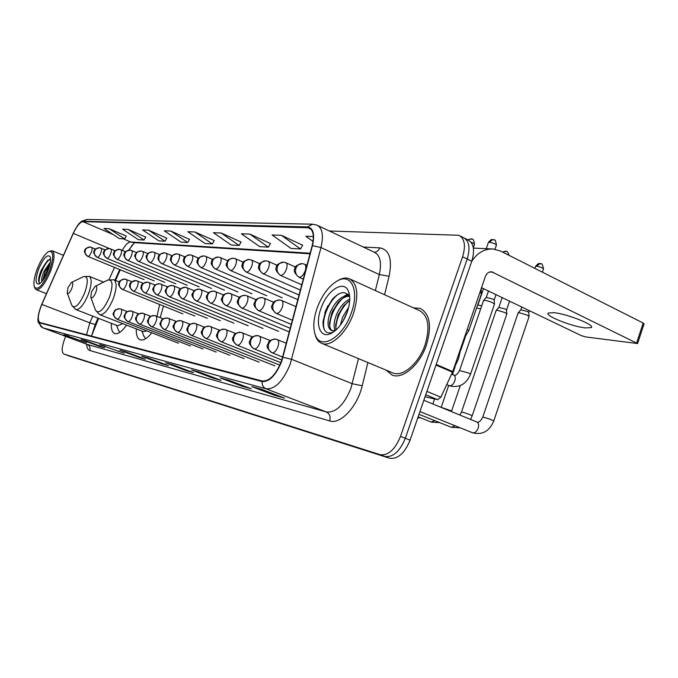 <?xml version="1.0" encoding="UTF-8"?>
<svg xmlns="http://www.w3.org/2000/svg" width="678" height="678" viewBox="0 0 678 678"><rect width="100%" height="100%" fill="white"/><g stroke="black" fill="none" stroke-linecap="round" stroke-linejoin="round"><path stroke-width="1.02" d="M160.178 317.592L163.517 306.049M98.598 318.38L91.555 335.907M132.235 244.911L129.134 250.131M120.269 269.81L115.514 280.463M111.336 323.304C111.073 328.974 112.184 332.381 114.667 333.517C117.921 334.5 121.896 331.703 126.6 325.135M136.278 328.898C136.083 334.89 137.363 338.517 140.117 339.763C143.321 340.805 147.219 338.491 151.796 332.805M70.258 356.357L389.579 458.209C397.783 459.362 404.622 453.336 410.097 440.124L471.769 261.259C475.058 250.072 473.736 242.919 467.786 239.809L464.65 238.241M65.656 336.356L64.308 339.932C61.698 347.568 61.512 352.246 63.749 353.984L380.027 454.641C388.172 455.769 395.003 449.692 400.503 436.42L462.608 256.759L467.201 259.013C470.507 247.801 469.201 240.648 463.277 237.546C469.201 240.648 470.507 247.801 467.201 259.013L405.317 438.276L467.201 259.013L471.769 261.259M380.027 454.641L384.816 456.43C392.986 457.565 399.825 451.514 405.317 438.276C399.825 451.514 392.986 457.565 384.816 456.43L67.114 355.213L389.579 458.209M63.817 354.009L66.995 355.17M426.428 345.009C431.979 325.898 429.877 313.694 420.131 308.388L413.453 307.846L420.131 308.388C429.877 313.694 431.979 325.898 426.428 345.009C419.843 364.934 402.486 379.748 392.079 375.07C402.486 379.748 419.843 364.934 426.428 345.009M281.438 361.289C275.802 374.849 269.42 381.417 262.284 381.011L39.816 322.525C37.282 320.135 37.951 314.092 41.833 304.414L73.309 233.393C76.75 226.062 79.945 222.147 82.894 221.647L308.965 227.774C313.346 229.961 314.397 235.961 312.134 245.75L281.438 361.289M281.726 361.357L312.448 245.673C314.982 234.156 313.321 227.901 307.473 226.927L83.03 221.282C80.012 221.799 76.741 225.816 73.207 233.325L41.739 304.32C37.68 314.524 37.053 320.728 39.849 322.94L262.081 381.57C269.395 381.994 275.946 375.256 281.726 361.357M68.8 336.127L63.859 334.754L86.47 342.737L63.859 334.754M86.428 340.992L81.114 339.509L99.302 346.331L104.624 347.814L86.284 340.932L81.114 339.509M99.463 345.882L99.302 346.331M105.463 346.246L99.725 344.644L124.227 353.297L99.725 344.644M118.65 351.196L118.472 351.687M126.083 351.933L119.862 350.195L139.202 357.484L145.439 359.221L125.922 351.874L119.862 350.195M139.397 356.95L139.202 357.484M261.606 389.325L251.792 386.596L274.666 395.35L284.531 398.105L261.42 389.248L251.792 386.596M274.988 394.452L274.666 395.35M229.096 380.35L220.214 377.883L242.3 386.299L251.224 388.791L228.918 380.282L220.214 377.883M242.588 385.502L242.3 386.299M199.671 372.23L191.603 369.993L212.934 378.095L221.045 380.358L199.502 372.171L191.603 369.993M213.197 377.375L212.934 378.095M172.915 364.849L165.551 362.806L186.179 370.612L193.577 372.68L172.754 364.789L165.551 362.806M186.416 369.968L186.179 370.612M148.482 358.111L141.727 356.23L161.695 363.764L168.475 365.662L148.321 358.052L141.727 356.23M161.906 363.179L161.695 363.764M386.223 370.188L392.079 375.07L386.223 370.188M462.608 256.759C465.939 245.521 464.65 238.359 458.743 235.274L329.339 230.995M166.788 238.181L148.635 230.198L142.617 229.969L158.889 240.868L165.042 241.215L166.83 238.114M145.77 237.097L128.142 229.41L122.574 229.198L138.371 239.69L144.075 240.02L145.812 237.029M126.278 236.088L109.15 228.681L103.971 228.478L119.336 238.597L124.642 238.902L126.311 236.02M241.054 242.012L221.147 233.003L213.409 232.698L231.215 245.012L239.114 245.461L241.097 241.936M270.403 243.529L249.851 234.105L241.376 233.783L259.759 246.648L268.395 247.139L270.454 243.453M302.625 245.199L281.387 235.325L272.064 234.961L291.04 248.436L300.54 248.979L302.668 245.114M313.329 236.554L305.88 236.266L313.024 241.427M189.526 239.351L170.822 231.054L164.296 230.808L181.051 242.139L187.721 242.521L189.569 239.283M194.9 231.986L187.814 231.715L205.078 243.512L212.324 243.927L214.231 240.554L194.9 231.986L212.324 243.927M221.147 233.003L239.114 245.461M249.851 234.105L268.395 247.139M281.387 235.325L300.54 248.979M170.822 231.054L187.721 242.521M148.635 230.198L165.042 241.215M128.142 229.41L144.075 240.02M109.15 228.681L124.642 238.902M585.216 327.906L591.174 327.627C595.945 325.364 567.291 313.855 553.858 312.677L548.341 313.041C544.07 315.456 571.537 326.491 585.216 327.906M425.047 396.774L437.657 399.673L425.742 394.757M471.795 261.174C477.439 252.767 484.507 248.707 493.016 248.979L500.593 251.072L643.176 323.042L644.041 323.889L637.634 343.407M481.524 287.684L581.097 335.534L585.69 336.941L637.583 343.56L491.584 271.768C488.719 271.725 486.626 273.344 485.321 276.624L452.743 371.561L440.886 397.189L437.657 399.673M317.143 307.99C313.465 318.728 312.838 327.669 315.27 334.813C320.287 350.941 343.051 337.797 351.365 312.761C359.45 290.972 351.577 273.251 338.144 280.446C329.313 285.285 322.313 294.472 317.143 307.99M314.651 332.881L315.651 336.458C316.999 339.958 319.067 342.263 321.847 343.365C330.966 347.492 346.916 332.712 353.467 313.431C359.052 294.964 357.594 283.362 349.085 278.633C346.263 277.624 343.093 277.955 339.568 279.624L337.297 280.87M392.367 372.747L392.901 372.959C402.673 377.349 418.928 363.45 425.098 344.788C430.31 326.881 428.343 315.44 419.199 310.456L350.212 279.15M453.107 370.51L458.498 358.815L461.286 346.678M340.39 325.109L342.644 317.024L348.678 307.253M342.814 321.508L347.475 311.431M335.076 330.559C333.423 326.593 333.932 321.211 336.593 314.397C339.966 306.82 344.348 301.727 349.746 299.1M336.102 329.906L335.661 324.974L338.11 315.05L343.763 305.702L349.695 300.557M335.034 330.839L331.5 330.517C327.228 327.94 326.898 321.686 330.5 311.753C335.661 300.778 341.797 295.447 348.916 295.769M332.144 330.703C330.271 329.33 329.398 326.626 329.533 322.592L332.025 312.414L337.881 302.82C341.704 298.43 345.483 296.244 349.212 296.278M332.356 330.737L335.517 330.432M347.221 312.185C350.001 303.939 350.475 297.134 348.636 291.76C344.432 279.056 327.076 290.023 320.957 308.524C314.846 324.703 320.321 339.042 331.11 333.415C337.839 329.737 343.204 322.66 347.221 312.185M349.712 297.337C345.865 290.582 340.136 291.15 332.525 299.049L325.804 310.075L322.982 321.855C323.05 331.169 326.44 334.601 333.144 332.161L331.11 333.415M324.881 330.652C320.355 322.855 327.737 301.439 338.788 293.854M329.686 325.949C330.356 315.906 334.5 306.871 342.127 298.845M346.195 295.667L348.077 294.659M335.771 328.364C336.449 318.482 340.526 309.583 348.009 301.676M324.804 312.795L327.94 305.617M331.466 313.872L333.22 309.829M344.119 296.218L347.611 294.193M91.538 291.65L90.793 297.278C92.064 298.684 93.742 297.057 95.835 292.379C97.225 288.006 97.03 285.955 95.242 286.243L91.538 291.65M119.43 282.048L113.819 279.768C116.98 281.972 116.836 288.167 113.387 298.371C108.675 309.575 104.132 315.016 99.759 314.702L143.27 331.618L146.973 330.923M156.982 316.321L159.644 304.481M143.626 335.635L145.617 338.712M67.97 287.625L67.215 293.015C68.359 294.26 69.91 292.684 71.86 288.286C73.19 284.167 73.063 282.226 71.461 282.463L67.97 287.625M103.565 282.133L89.191 276.327C92.03 278.37 91.793 284.251 88.471 293.972C84.004 304.6 79.792 309.795 75.817 309.566L117.675 325.762L122.794 323.66M118.362 330.033L119.803 332.373M518.077 313.016L519.458 312.753L527.281 315.151L529.094 316.558M520.814 309.871L527.459 311.456L528.772 312.482L529.077 316.329M496.135 310.49L497.415 310.253L505.017 312.583L506.847 313.982L472.193 415.784M498.813 307.431L505.22 308.982L506.551 309.999L506.83 313.77M477.846 305.108L481.744 305.727M476.617 307.888L480.66 308.914M483.507 300.591L483.626 300.379C485.456 300.185 488.431 300.956 492.542 302.693L494.465 304.168L470.54 374.137M486.253 297.447L492.779 299.015L494.16 300.083L494.448 303.947M479.931 292.328L481.516 293.676L468.82 330.601M481.033 289.125L481.499 293.447M37.197 268.988C34.18 277.234 33.256 283.251 34.425 287.023C37.993 290.777 43.002 285.336 49.469 270.7C53.952 257.148 53.748 250.724 48.867 251.436C44.85 253.818 40.96 259.666 37.197 268.988M34.807 287.997L36.256 289.709C40.553 289.828 45.341 283.624 50.621 271.081C54.571 259.733 55.062 252.945 52.079 250.716L48.867 251.436M41.883 281.582C41.214 279.717 41.968 276.226 44.138 271.107L50.282 262.183M42.672 280.573L45.189 271.522L49.977 263.895M48.002 270.497C50.316 264.132 51.02 259.53 50.113 256.691C47.307 253.894 43.468 258.055 38.587 269.183C35.129 279.506 35.273 284.446 39.027 284.006C42.095 282.218 45.087 277.717 48.002 270.497M50.519 259.403L47.494 260.564L41.316 270.09C39.366 274.743 38.46 278.446 38.595 281.209L39.731 283.362M39.468 283.26C37.392 280.2 43.917 263.344 49.655 259.335M43.968 278.692L49.418 266.2M38.612 281.336C39.197 274.2 42.299 267.157 47.909 260.216M43.112 279.972L49.808 264.649M410.097 440.124L400.503 436.42M70.376 356.408L63.842 354.018M41.833 304.414L89.793 322.804L86.547 334.822M92.776 316.126L89.793 322.804C93.183 324.076 95.03 324.525 95.335 324.152L98.013 318.151M367.908 362.552L362.213 385.748C357.425 406.673 340.314 424.809 329.686 420.928L89.784 350.475C90.547 347.661 89.699 345.636 87.225 344.407L326.364 411.978C335.813 412.86 343.966 405.054 350.823 388.57L358.493 358.628M89.784 350.475C87.945 349.856 86.886 347.763 86.623 344.195M87.004 344.331L42.646 327.754L87.623 344.577M307.473 226.927L312.66 224.198L316.914 225.121C322.423 227.859 323.779 235.342 320.982 247.563L290.167 364.289C283.09 381.256 275.073 389.443 266.107 388.825C263.276 387.519 261.937 385.096 262.081 381.57M282.989 357.298L291.701 359.332L352.272 383.74L362.213 385.748M83.03 221.282L86.869 219.443L81.606 221.282C79.394 223.554 78.919 222.274 73.207 233.317L41.748 304.295C38.409 313.219 37.282 319.287 38.341 322.508L42.646 327.754M375.358 290.557L379.324 274.556L320.982 247.563L312.448 245.673M39.849 322.94C39.782 325.279 40.782 326.906 42.85 327.821L266.107 388.825L326.364 411.978C329.678 413.724 330.788 416.707 329.686 420.928M363.289 247.038L379.731 247.86C389.341 249.563 392.46 259.038 389.096 276.285L384.562 294.735M389.096 276.285L379.324 274.556C381.858 262.589 380.189 255.157 374.315 252.25L317.923 225.605M374.349 252.267C376.858 252.038 378.655 250.572 379.731 247.86M82.894 221.647L113.243 234.58M123.184 238.817L130.625 241.995C128.125 242.131 125.354 244.885 122.294 250.25M73.309 233.393L109.404 248.529M114.489 267.429L109.073 279.573M307.278 227.461L311.066 229.232M310.16 253.225L130.625 241.995L133.269 242.597M489.626 271.997L493.33 272.259M436.191 364.442L452.743 371.561M636.701 342.754L643.176 323.042M452.497 372.18L435.971 365.078M426.903 391.392L440.886 397.189M95.403 309.939L95.53 310.295C99.081 314.329 103.751 309.88 109.548 296.964C113.345 284.862 112.726 279.243 107.692 280.09L107.446 280.217M71.809 305.278L71.902 305.515C75.097 309.075 79.402 304.778 84.809 292.633C88.462 281.243 88.038 275.895 83.53 276.616L83.369 276.692M272.166 352.831C274.336 352.865 276.251 350.865 277.921 346.831C279.124 342.975 278.895 340.551 277.243 339.534L275.895 339.144C272.615 338.805 270.225 340.348 268.734 343.771C267.632 347.984 268.776 351.001 272.166 352.831L271.929 352.763C267.522 349.043 266.107 346.272 267.674 344.424C269.166 342.441 267.217 340.042 275.895 339.144L286.379 343.28M540.824 263.852L539.849 263.572L536.578 266.191C540.502 266.895 542.798 267.835 543.451 269.022L542.392 272.175M419.936 411.588L472.549 432.776C474.863 433.2 476.736 431.691 478.176 428.25C479.058 425.072 478.592 422.979 476.778 421.962L476.71 421.936M482.711 417.241L484.219 417.394C489.524 418.945 492.694 420.157 493.737 421.021C489.448 431.183 482.465 435.132 472.795 432.878L472.507 432.759M271.488 352.501L282.734 357.103M535.544 266.496L536.578 266.191M254.258 348.958C256.318 348.975 258.157 347.026 259.776 343.102C260.962 339.347 260.767 336.991 259.199 336.017L257.894 335.635C254.674 335.305 252.343 336.805 250.885 340.136C249.801 344.229 250.928 347.17 254.258 348.958L254.038 348.89C249.724 345.221 248.343 342.509 249.894 340.746C251.36 338.839 249.436 336.517 257.894 335.635L270.217 340.517M461.447 412.165L462.845 412.309C467.99 413.817 471.1 415.004 472.168 415.868L470.566 419.419M419.004 414.309L451.379 427.301L455.141 425.767M253.657 348.67L281.87 360.043M237.292 345.28C239.249 345.288 241.012 343.39 242.597 339.568C243.749 335.907 243.588 333.618 242.114 332.686L240.843 332.322C237.69 331.991 235.393 333.449 233.969 336.686C232.918 340.67 234.029 343.543 237.292 345.28L237.088 345.221C232.859 341.602 231.512 338.949 233.054 337.271C234.486 335.449 232.546 333.195 240.843 332.322L252.47 336.898M441.183 407.334L451.624 410.953L451.395 411.58M418.123 416.843L431.225 422.08L434.776 420.64M236.749 345.026L280.904 362.722M221.198 341.797C223.054 341.797 224.749 339.941 226.291 336.22C227.435 332.652 227.299 330.423 225.893 329.525L224.664 329.169C221.57 328.847 219.325 330.262 217.926 333.415C216.892 337.297 217.985 340.093 221.198 341.797L221.011 341.746C216.884 338.212 215.57 335.635 217.062 334.008C218.477 332.245 216.502 330.05 224.664 329.169L235.647 333.474M220.706 341.576L279.87 365.162M205.909 338.491C207.671 338.483 209.307 336.661 210.816 333.034C211.934 329.55 211.824 327.381 210.494 326.525L209.299 326.177C206.256 325.855 204.053 327.237 202.688 330.313C201.68 334.093 202.756 336.822 205.909 338.491L205.731 338.441C201.671 334.94 200.391 332.406 201.891 330.847C203.273 329.152 201.374 327.008 209.299 326.177L219.689 330.228M205.459 338.288L274.887 365.874M191.357 335.339C193.044 335.322 194.62 333.542 196.086 330.008C197.188 326.61 197.112 324.499 195.84 323.669L194.671 323.33C191.688 323.016 189.526 324.355 188.187 327.355C187.204 331.05 188.264 333.712 191.357 335.339L191.196 335.296C187.238 331.881 185.984 329.423 187.433 327.906C188.798 326.279 186.823 324.194 194.671 323.33L204.519 327.152M190.95 335.161L259.166 362.171M177.5 332.339C179.119 332.322 180.636 330.576 182.068 327.127C183.153 323.804 183.094 321.745 181.882 320.948L180.746 320.618C177.814 320.304 175.695 321.618 174.382 324.542C173.424 328.144 174.466 330.745 177.5 332.339L177.356 332.296C173.458 328.915 172.237 326.499 173.687 325.042C175.017 323.474 173.119 321.431 180.746 320.618L190.086 324.237M177.136 332.178L244.173 358.654M164.296 329.483C165.839 329.449 167.305 327.745 168.703 324.372C169.771 321.135 169.729 319.126 168.576 318.355L167.474 318.033C164.593 317.728 162.508 318.999 161.22 321.864C160.279 325.381 161.305 327.923 164.296 329.483L164.152 329.44C160.339 326.135 159.144 323.779 160.559 322.372C161.873 320.855 159.923 318.863 167.474 318.033L176.339 321.457M163.957 329.339L229.859 355.28M151.686 326.754C153.16 326.72 154.584 325.05 155.948 321.753C156.999 318.584 156.974 316.618 155.881 315.88L154.796 315.567C151.965 315.262 149.923 316.507 148.66 319.296C147.736 322.736 148.745 325.22 151.686 326.754L151.55 326.711C147.796 323.431 146.626 321.109 148.05 319.762C149.329 318.296 147.465 316.346 154.796 315.567L163.228 318.804M151.372 326.618L216.172 352.068M139.634 324.143C141.049 324.101 142.422 322.474 143.761 319.245C144.795 316.143 144.787 314.228 143.736 313.516L142.685 313.211C139.905 312.905 137.897 314.126 136.659 316.855C135.753 320.211 136.753 322.643 139.634 324.143L139.515 324.109C135.795 320.965 134.676 318.618 136.151 317.067C137.846 315.168 135.337 314.253 142.685 313.211L150.711 316.279M139.354 324.025L203.078 348.984M128.108 321.652C129.464 321.601 130.795 320.008 132.108 316.855C133.125 313.812 133.134 311.948 132.134 311.253L131.1 310.956C128.362 310.66 126.388 311.846 125.176 314.516C124.294 317.804 125.269 320.186 128.108 321.652L127.998 321.618C124.371 318.584 123.26 316.304 124.684 314.787C126.379 312.804 123.888 312.007 131.1 310.956L138.744 313.872M127.845 321.541L190.535 346.034M117.074 319.262C118.379 319.211 119.667 317.643 120.947 314.558C121.947 311.583 121.972 309.753 121.015 309.083L120.006 308.795C117.319 308.498 115.379 309.66 114.192 312.27C113.319 315.49 114.285 317.821 117.074 319.262L116.972 319.228C113.396 316.092 112.302 313.889 113.692 312.617C114.997 311.261 112.963 309.617 120.006 308.795L127.303 311.566M116.828 319.16L178.509 343.212M506.373 251.496L505.356 251.216L502.957 252.267M276.548 313.499C278.683 313.414 280.573 311.388 282.218 307.422C283.379 303.736 283.175 301.422 281.599 300.481L279.861 300.007C276.785 299.803 274.556 301.303 273.175 304.507C272.09 308.634 273.217 311.634 276.548 313.499L276.234 313.414C271.929 309.66 270.564 306.914 272.141 305.159C273.548 303.193 271.929 301.032 279.861 300.007L281.26 300.396M446.717 384.621L449.26 385.68C451.506 385.977 453.345 384.418 454.785 380.985C455.667 377.9 455.26 375.892 453.565 374.942L453.421 374.892M459.557 370.51L468.523 372.985L470.507 374.248C466.371 384.028 459.574 387.952 450.116 386.002L449.141 385.638M258.81 310.727C260.844 310.643 262.657 308.668 264.259 304.803C265.403 301.21 265.225 298.964 263.742 298.057L262.055 297.6C259.03 297.396 256.843 298.854 255.496 301.973C254.436 305.99 255.547 308.914 258.81 310.727L258.521 310.651C254.343 307.032 253.013 304.38 254.513 302.693C255.792 300.863 254.326 298.557 262.055 297.6L263.42 297.981M241.995 308.109C243.927 308.007 245.673 306.083 247.233 302.329C248.351 298.82 248.207 296.625 246.8 295.761L245.165 295.311C242.19 295.116 240.054 296.54 238.732 299.566C237.698 303.49 238.792 306.329 241.995 308.109L241.732 308.032C237.639 304.456 236.334 301.871 237.817 300.261C239.063 298.506 237.605 296.261 245.165 295.311L246.504 295.684M226.037 305.617C227.876 305.515 229.554 303.634 231.071 299.973C232.173 296.549 232.054 294.413 230.715 293.582L229.122 293.142C226.206 292.955 224.113 294.337 222.825 297.286C221.808 301.108 222.884 303.88 226.037 305.617L225.782 305.549C221.723 301.973 220.469 299.379 222.011 297.769C223.511 295.888 221.664 294.142 229.122 293.142L239.478 297.278M225.367 305.286L289.37 331.966M210.858 303.244C212.612 303.142 214.223 301.303 215.706 297.735C216.791 294.388 216.697 292.311 215.426 291.506L213.875 291.082C211.011 290.896 208.951 292.243 207.688 295.125C206.705 298.845 207.756 301.549 210.858 303.244L210.621 303.185C206.519 299.464 205.332 296.786 207.078 295.159C208.824 293.455 206.112 292.396 213.875 291.082L223.672 294.964M210.248 302.947L278.599 331.313M196.408 300.99C198.078 300.879 199.637 299.083 201.086 295.6C202.154 292.328 202.078 290.311 200.866 289.531L199.357 289.125C196.552 288.938 194.527 290.243 193.289 293.057C192.323 296.693 193.366 299.337 196.408 300.99L196.188 300.93C192.213 297.473 191.043 294.888 192.688 293.176C194.417 291.311 191.916 290.37 199.357 289.125L208.638 292.777M195.857 300.727L263.022 328.474M182.636 298.837C184.23 298.727 185.738 296.972 187.153 293.574C188.204 290.37 188.153 288.396 186.992 287.65L185.526 287.252C182.763 287.065 180.78 288.345 179.568 291.091C178.619 294.642 179.645 297.218 182.636 298.837L182.433 298.786C178.628 295.413 177.441 293.023 178.882 291.616C178.204 289.845 180.424 288.387 185.526 287.252L194.323 290.701M182.128 298.6L248.156 325.762M169.492 296.786C171.026 296.676 172.475 294.955 173.856 291.633C174.89 288.506 174.856 286.582 173.754 285.853L172.322 285.472C169.61 285.285 167.661 286.531 166.474 289.218C165.551 292.684 166.551 295.201 169.492 296.786L169.305 296.744C165.525 293.455 164.39 291.04 165.898 289.489C167.466 287.642 165.288 286.616 172.322 285.472L180.67 288.726M169.025 296.574L233.952 323.177M156.94 294.828C158.406 294.718 159.813 293.032 161.161 289.786C162.178 286.726 162.169 284.845 161.11 284.141L159.711 283.768C157.05 283.582 155.135 284.802 153.965 287.421C153.059 290.811 154.05 293.277 156.94 294.828L156.762 294.786C153.067 291.565 151.948 289.218 153.406 287.743C154.906 285.921 152.881 284.862 159.711 283.768L167.652 286.845M156.516 294.633L220.358 320.702M144.939 292.955C146.346 292.845 147.711 291.193 149.024 288.014C150.033 285.014 150.024 283.184 149.024 282.506L147.66 282.133C145.033 281.955 143.151 283.15 142.007 285.709C141.117 289.023 142.1 291.438 144.939 292.955L144.778 292.913C141.295 289.913 140.151 287.803 141.338 286.591C140.693 284.709 142.795 283.226 147.66 282.133L155.211 285.048M144.55 292.777L207.349 318.329M133.456 291.167C134.803 291.048 136.125 289.43 137.414 286.328C138.397 283.387 138.414 281.59 137.456 280.938L136.117 280.573C133.541 280.395 131.693 281.565 130.566 284.074C129.693 287.311 130.659 289.675 133.456 291.167L133.303 291.125C129.829 288.065 128.718 285.947 129.964 284.785C129.193 283.226 131.244 281.828 136.117 280.573L143.312 283.336M133.091 290.998L194.883 316.058M122.447 289.447C123.743 289.328 125.023 287.743 126.286 284.701C127.261 281.828 127.286 280.065 126.371 279.429L125.057 279.082C122.523 278.904 120.709 280.048 119.608 282.497C118.752 285.675 119.701 287.989 122.447 289.447L122.303 289.413C118.794 286.235 117.735 284.048 119.125 282.836C118.54 281.302 120.523 280.048 125.057 279.082L131.922 281.701M122.108 289.294L182.924 313.88M493.737 239.893L492.635 239.588L489.287 242.249C493.279 242.927 495.643 243.919 496.389 245.207L495.008 249.216M299.295 277.285C301.532 277.09 303.473 274.997 305.134 270.988C306.278 267.369 306.058 265.098 304.481 264.183L302.312 263.623C299.362 263.547 297.244 265.047 295.947 268.124C294.854 272.293 295.972 275.344 299.295 277.285L298.888 277.192C294.616 273.404 293.269 270.615 294.854 268.835C294.311 266.649 296.795 264.912 302.312 263.623L304.041 264.089M467.184 329.491L468.778 330.745L464.159 338.305M488.338 242.571L489.287 242.249M298.71 277.116L303.312 279.158M471.04 242.216C473.473 243.105 474.625 243.809 474.498 244.334L473.329 247.733M471.93 239.139L470.846 238.851L468.329 240.037M280.777 275.463C282.887 275.268 284.76 273.226 286.37 269.327C287.497 265.793 287.311 263.589 285.819 262.708L283.709 262.174C280.819 262.089 278.743 263.547 277.471 266.539C276.404 270.598 277.505 273.573 280.777 275.463L280.395 275.378C276.209 271.641 274.895 268.929 276.454 267.234C275.895 265.14 278.319 263.454 283.709 262.174L285.404 262.623M280.243 275.31L301.82 284.819M263.217 273.734C265.225 273.539 267.022 271.547 268.59 267.751C269.7 264.301 269.547 262.157 268.132 261.31L266.081 260.793C263.242 260.708 261.208 262.132 259.962 265.047C258.92 268.996 260.005 271.895 263.217 273.734L262.861 273.658C258.81 270.064 257.513 267.454 258.988 265.827C258.42 263.759 260.784 262.081 266.081 260.793L267.751 261.225M262.733 273.598L300.422 290.099M246.555 272.098C248.47 271.903 250.19 269.954 251.724 266.259C252.809 262.886 252.682 260.801 251.343 259.988L249.351 259.479C246.572 259.403 244.563 260.784 243.351 263.623C242.334 267.471 243.402 270.293 246.555 272.098L246.224 272.022C242.207 268.412 240.961 265.818 242.478 264.234C242.012 262.2 244.309 260.615 249.351 259.479L250.987 259.911M246.114 271.971L299.117 295.032M230.723 270.539C232.546 270.344 234.207 268.446 235.698 264.844C236.766 261.547 236.664 259.513 235.385 258.725L233.452 258.233C230.723 258.157 228.757 259.505 227.571 262.276C226.571 266.022 227.622 268.776 230.723 270.539L230.418 270.463C226.545 267.039 225.308 264.589 226.689 263.106C228.257 260.454 226.859 259.36 233.452 258.233L235.063 258.657M230.317 270.42L297.896 299.668M215.655 269.056C217.392 268.861 218.994 267.005 220.452 263.488C221.511 260.267 221.426 258.284 220.206 257.53L218.324 257.055C215.638 256.979 213.714 258.284 212.553 260.988C211.578 264.649 212.612 267.335 215.655 269.056L215.375 268.988C211.511 265.513 210.316 263.039 211.782 261.564C211.299 259.674 213.485 258.174 218.324 257.055L219.901 257.462M201.307 267.641C202.968 267.454 204.51 265.64 205.934 262.208C206.968 259.055 206.909 257.115 205.748 256.386L203.917 255.928C201.273 255.852 199.383 257.123 198.247 259.767C197.29 263.335 198.315 265.962 201.307 267.641L201.035 267.581C197.171 264.089 196.027 261.564 197.62 260.005C197.12 258.36 199.222 257.004 203.917 255.928L205.468 256.326M187.611 266.293C189.204 266.107 190.696 264.335 192.086 260.979C193.103 257.894 193.061 256.004 191.959 255.301L190.171 254.852C187.577 254.775 185.721 256.021 184.602 258.598C183.67 262.089 184.67 264.657 187.611 266.293L187.365 266.234C183.602 262.869 182.475 260.428 183.992 258.92C183.501 257.267 185.56 255.911 190.171 254.852L191.696 255.242M174.543 265.005C176.068 264.818 177.509 263.089 178.865 259.81C179.873 256.793 179.848 254.945 178.789 254.258L177.051 253.818C174.5 253.742 172.678 254.962 171.576 257.479C170.661 260.894 171.653 263.403 174.543 265.005L174.314 264.954C170.644 261.64 169.525 259.284 170.966 257.911C170.458 256.267 172.483 254.903 177.051 253.818L178.543 254.208M162.05 263.776C163.508 263.589 164.907 261.894 166.237 258.691C167.229 255.733 167.212 253.928 166.203 253.267L164.5 252.843C162 252.767 160.203 253.953 159.127 256.42C158.237 259.75 159.211 262.208 162.05 263.776L161.839 263.725C158.271 260.538 157.169 258.284 158.516 256.979C157.991 255.309 159.991 253.928 164.5 252.843L165.974 253.216M161.525 263.522L224.443 290.176M150.101 262.606C151.499 262.42 152.847 260.759 154.152 257.623C155.126 254.725 155.135 252.953 154.169 252.318L152.499 251.902C150.033 251.826 148.279 252.996 147.219 255.403C146.346 258.665 147.304 261.064 150.101 262.606L149.897 262.555C146.109 258.793 145.151 256.25 147.024 254.928C148.609 253.911 145.651 253.326 152.499 251.902L153.948 252.267M149.609 262.369L211.519 288.472M138.651 261.479C139.999 261.293 141.304 259.666 142.583 256.598C143.541 253.758 143.558 252.03 142.634 251.402L141.007 251.004C138.583 250.928 136.854 252.063 135.82 254.419C134.956 257.615 135.905 259.971 138.651 261.479L138.465 261.428C134.769 257.86 133.812 255.403 135.583 254.081C137.066 253.064 134.405 252.335 141.007 251.004L142.431 251.36M138.202 261.259L199.12 286.845M127.684 260.394C128.973 260.216 130.244 258.623 131.49 255.614C132.439 252.826 132.473 251.14 131.583 250.538L129.99 250.14C127.608 250.063 125.905 251.182 124.888 253.487C124.04 256.615 124.972 258.92 127.684 260.394L127.506 260.352C123.921 256.962 122.955 254.606 124.616 253.292C123.913 252.335 125.71 251.284 129.99 250.14L131.388 250.496M127.261 260.199L187.23 285.285M117.158 259.36C118.396 259.182 119.633 257.615 120.853 254.674C121.786 251.936 121.828 250.284 120.981 249.699L119.421 249.309C117.074 249.241 115.404 250.335 114.404 252.589C113.573 255.657 114.489 257.911 117.158 259.36L116.989 259.318C113.557 256.004 112.548 253.869 113.955 252.911C113.336 251.64 115.158 250.436 119.421 249.309L125.701 251.691M116.769 259.174L175.805 283.785M107.056 258.369C108.243 258.182 109.446 256.657 110.641 253.767C111.565 251.089 111.616 249.462 110.802 248.894L109.268 248.512C106.963 248.445 105.319 249.512 104.336 251.733C103.522 254.733 104.429 256.945 107.056 258.369L106.895 258.326C103.531 255.089 102.531 253.004 103.903 252.072C103.276 250.826 105.065 249.64 109.268 248.512L115.277 250.775M106.683 258.199L164.822 282.345M97.344 257.411C98.488 257.233 99.658 255.725 100.827 252.902C101.734 250.267 101.793 248.673 101.014 248.123L99.522 247.75C97.242 247.682 95.623 248.733 94.657 250.902C93.861 253.843 94.759 256.013 97.344 257.411L97.191 257.377C93.886 254.199 92.903 252.157 94.25 251.233C93.64 250.013 95.395 248.851 99.522 247.75L105.26 249.894M96.996 257.25L154.262 280.963M87.996 256.487C89.106 256.309 90.242 254.835 91.394 252.063C92.284 249.479 92.361 247.919 91.606 247.377L90.14 247.021C87.903 246.945 86.309 247.979 85.36 250.106C84.572 252.996 85.453 255.123 87.996 256.487L87.86 256.454C84.572 253.225 83.614 251.199 84.987 250.368C84.369 249.224 86.081 248.106 90.14 247.021L95.632 249.055M87.682 256.343L144.092 279.624M70.283 356.374L67.088 355.204M91.513 336.127L95.318 324.186M312.346 224.189L86.869 219.443M460.116 235.961L463.277 237.546M308.965 227.774L309.744 228.139M310.007 253.801L133.024 242.58M134.456 242.673L128.651 250.182M119.692 269.573L114.938 280.226M591.462 326.745L591.174 327.627M473.38 248.097L492.16 248.945M315.27 334.813L315.651 336.458M392.901 372.959L321.847 343.365M349.679 296.871L348.636 291.76M338.144 280.446L339.568 279.624M90.793 297.278L95.53 310.295L99.759 314.702M141.948 331.101L143.914 336.398M113.819 279.768L107.692 280.09L95.242 286.243M67.215 293.015L71.902 305.515L75.817 309.566M116.548 325.321L118.565 330.567M89.191 276.327L83.53 276.616L71.461 282.463M543.51 268.861C541.654 260.335 540.908 265.276 539.849 263.572M476.837 421.987L476.88 422.004C478.736 422.809 480.685 421.199 482.744 417.156L518.136 312.838M520.899 309.77L518.195 312.804M539.773 263.572C539.154 262.945 537.764 263.869 535.595 266.344L534.9 268.386M521.797 307.032L520.857 309.795M423.835 400.3L476.778 421.962M493.762 420.936L529.052 316.601M529.365 310.677L528.781 312.38M460.167 427.793L451.353 427.284M459.845 415.029L461.472 412.088L496.194 310.329M498.889 307.337L496.245 310.295M502.178 297.608L498.847 307.363M509.542 301.151L506.559 309.905M439.7 422.614L431.403 422.148M441.166 407.385L448.692 385.451M452.455 374.468L454.997 367.078M460.735 350.331L465.303 337.017M477.922 305.024L477.397 305.609M483.507 288.642L477.88 305.049M451.65 410.885L460.294 385.613M420.199 417.673L417.716 418.038M432.827 403.978L434.556 398.952M509.22 255.428C505.932 248.14 506.619 252.801 505.356 251.216M453.675 374.993L453.819 375.044C455.455 376.044 457.379 374.502 459.591 370.4L483.567 300.422M486.338 297.354L483.626 300.379M488.474 291.023L486.296 297.388M292.464 320.262L276.234 313.414M451.599 374.103L453.565 374.942M496.008 294.642L494.177 299.998M502.559 252.063L505.263 251.207M296.049 306.676L281.717 300.532M291.362 324.431L258.521 310.651M273.675 302.295L263.844 298.1M290.328 328.322L241.732 308.032M256.123 299.718L246.8 295.761M496.44 245.055C495.703 240.8 494.957 239.105 494.194 239.97L492.635 239.588M492.533 239.588C491.948 238.978 490.567 239.919 488.389 242.419L486.236 248.673M481.77 287.803L481.227 289.396M306.973 265.301L304.668 264.267M474.549 244.19C472.939 235.978 472.278 240.436 470.846 238.851M467.913 239.859L470.744 238.842M295.591 267.081L285.98 262.784M277.26 265.378L268.276 261.377M259.894 263.767L251.47 260.047M243.41 262.25L235.503 258.776M282.209 297.752L215.375 268.988M227.74 260.818L220.308 257.572M266.776 295.727L201.035 267.581M212.833 259.462L205.841 256.428M252.03 293.794L187.365 266.234M198.62 258.174L191.959 255.301M237.936 291.947L174.314 264.954M185.069 256.962L178.789 254.258M172.127 255.801L166.203 253.267M159.754 254.699L154.169 252.318M147.914 253.648L142.634 251.402M136.575 252.64L131.583 250.538M34.425 287.023L34.866 288.142M46.451 293.676L36.256 289.709M63.444 255.352L52.079 250.716"/></g></svg>
